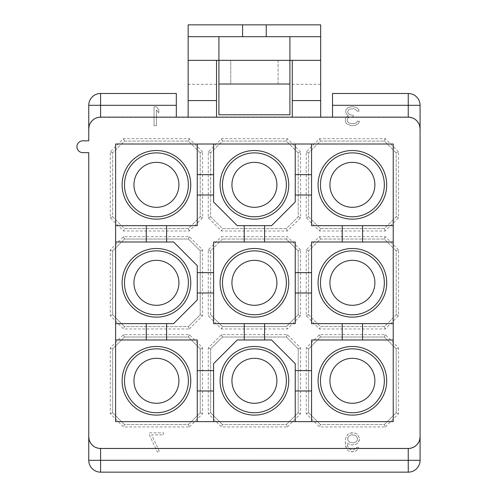 <?xml version="1.0" encoding="UTF-8"?>
<svg xmlns="http://www.w3.org/2000/svg" width="497" height="497" viewBox="0 0 497 497"><rect width="100%" height="100%" fill="white"/><g stroke="black" fill="none" stroke-linecap="round" stroke-linejoin="round"><path stroke-width="0.37" stroke-dasharray="2.48 1.86" d="M166.613 241.989L166.613 225.663L146.261 225.663L146.261 241.989L173.596 241.989L197.259 265.659L197.259 299.977L173.596 323.64L115.615 323.64L115.615 421.624L213.592 421.624L213.592 363.636L237.255 339.973L271.573 339.973L295.243 363.636L295.243 421.624L213.592 421.624M311.569 144.012L393.22 144.012L393.22 225.663L311.569 225.663L311.569 195.01L295.243 195.01L295.243 201.993L271.573 225.663L237.255 225.663L213.592 201.993L213.592 144.012L311.569 144.012L311.569 195.01M393.22 241.989L393.22 323.64L311.569 323.64L311.569 241.989L393.22 241.989L393.22 225.663M393.22 339.973L393.22 421.624L311.569 421.624L311.569 339.973L393.22 339.973L393.22 323.64M115.615 323.64L115.615 241.989L146.261 241.989M146.261 225.663L115.615 225.663L115.615 144.012L197.259 144.012L197.259 225.663L166.613 225.663M419.692 125.971L418.648 123.337M417.12 121.15L416.828 120.833M415.2 119.404L412.964 118.131M410.603 117.385L98.22 117.385M188.152 117.149L216.549 117.149L216.549 60.348L230.751 60.348L218.916 60.348L218.916 84.018L230.751 84.018L230.751 60.348L292.286 60.348L292.286 117.149L320.683 117.149L320.683 24.85L188.152 24.85L188.152 60.348L216.549 60.348L188.152 60.348L188.152 117.149M320.683 60.348L292.286 60.348L320.683 60.348M278.084 60.348L278.084 84.018L289.919 84.018L218.916 84.018L218.916 114.782L289.919 114.782L289.919 60.348L278.084 60.348L278.084 84.018L230.751 84.018L230.751 60.348M289.919 60.348L289.919 36.685M320.683 36.685L188.152 36.685M242.586 24.85L242.586 36.685M218.916 36.685L218.916 60.348M266.249 24.85L266.249 36.685M95.865 118.131L93.641 119.404M92.15 120.684L91.715 121.144M90.187 123.331L89.143 125.965M176.317 117.149L176.317 93.486L100.58 93.486A11.835 11.835 0 0 0 88.752 105.314L88.752 140.819L82.831 140.819A5.914 5.914 0 0 0 76.917 146.733A5.914 5.914 0 0 0 82.831 152.647L88.752 152.647L88.752 460.315A11.835 11.835 0 0 0 100.58 472.15L408.248 472.15A11.835 11.835 0 0 0 420.083 460.315L420.083 105.314A11.835 11.835 0 0 0 408.248 93.486L332.518 93.486L332.518 117.149M300.567 249.885L287.347 236.665L221.488 236.665L208.268 249.885L208.268 315.744L221.488 328.964L287.347 328.964L300.567 315.744L300.567 249.885L298.2 250.867L298.2 314.769L298.2 250.867L286.365 239.032L298.2 250.867M300.567 151.908L287.347 138.688L221.488 138.688L208.268 151.908L208.268 217.767L221.488 230.987L287.347 230.987L300.567 217.767L300.567 151.908L298.2 152.89L298.2 216.785L286.365 228.62L222.47 228.62L210.635 216.785L210.635 152.89L222.47 141.055L286.365 141.055L298.2 152.89L298.2 216.785L286.365 228.62L222.47 228.62L221.488 230.987M202.59 151.908L189.369 138.688L123.505 138.688L110.284 151.908L110.284 217.767L123.505 230.987L189.369 230.987L202.59 217.767L202.59 151.908L200.223 152.89L200.223 216.785L188.388 228.62L124.486 228.62L112.651 216.785L112.651 152.89L124.486 141.055L188.388 141.055L200.223 152.89L200.223 216.785L188.388 228.62L124.486 228.62L123.505 230.987M189.369 328.964L202.59 315.744L202.59 249.885L189.369 236.665L123.505 236.665L110.284 249.885L110.284 315.744L123.505 328.964L189.369 328.964L188.388 326.597L124.486 326.597L112.651 314.769L112.651 250.867L124.486 239.032L188.388 239.032L200.223 250.867L200.223 314.769L188.388 326.597L124.486 326.597L123.505 328.964M189.369 426.948L202.59 413.728L202.59 347.869L189.369 334.649L123.505 334.649L110.284 347.869L110.284 413.728L123.505 426.948L189.369 426.948L188.388 424.581L124.486 424.581L112.651 412.746L112.651 348.844L124.486 337.016L188.388 337.016L200.223 348.844L200.223 412.746L188.388 424.581L124.486 424.581L123.505 426.948M287.347 426.948L300.567 413.728L300.567 347.869L287.347 334.649L221.488 334.649L208.268 347.869L208.268 413.728L221.488 426.948L287.347 426.948L286.365 424.581L222.47 424.581L210.635 412.746L210.635 348.844L222.47 337.016L286.365 337.016L298.2 348.844L298.2 412.746L286.365 424.581L222.47 424.581L221.488 426.948M385.324 426.948L398.544 413.728L398.544 347.869L385.324 334.649L319.465 334.649L306.245 347.869L306.245 413.728L319.465 426.948L385.324 426.948L384.349 424.581L320.447 424.581L308.612 412.746L308.612 348.844L320.447 337.016L384.349 337.016L396.177 348.844L396.177 412.746L384.349 424.581L320.447 424.581L319.465 426.948M398.544 249.885L385.324 236.665L319.465 236.665L306.245 249.885L306.245 315.744L319.465 328.964L385.324 328.964L398.544 315.744L398.544 249.885L396.177 250.867L396.177 314.769L384.349 326.597L320.447 326.597L308.612 314.769L308.612 250.867L320.447 239.032L384.349 239.032L396.177 250.867L396.177 314.769L384.349 326.597L320.447 326.597L319.465 328.964M398.544 151.908L385.324 138.688L319.465 138.688L306.245 151.908L306.245 217.767L319.465 230.987L385.324 230.987L398.544 217.767L398.544 151.908L396.177 152.89L396.177 216.785L384.349 228.62L320.447 228.62L308.612 216.785L308.612 152.89L320.447 141.055L384.349 141.055L396.177 152.89L396.177 216.785L384.349 228.62L320.447 228.62L308.612 216.785L308.612 152.89L320.447 141.055L384.349 141.055L396.177 152.89M154.07 125.673L156.437 125.673L156.437 109.961L158.804 112.782L158.804 109.557L156.437 106.737L154.07 106.737L154.07 125.673L156.437 125.673L156.437 109.961L158.804 112.782L158.804 109.557L156.437 106.737L154.07 106.737L154.07 125.673M346.477 123.654L350.82 125.673L355.554 125.269L358.312 123.654L359.499 121.237L357.523 121.237L356.343 122.852L353.578 123.654L349.242 123.256L347.266 121.237L347.266 119.628L348.055 118.019L349.242 117.211L353.187 116.807L353.187 115.198L351.609 115.198L349.242 114.391L348.453 113.583L347.664 111.974L348.453 109.961L349.633 109.154L353.187 108.75L355.156 109.154L357.132 111.166L359.101 111.166L358.71 109.557L357.132 107.942L355.554 107.141L352 106.737L349.242 107.141L347.664 107.942L346.086 109.557L345.688 111.166L346.086 113.583L348.453 116L346.477 116.807L345.688 118.019L345.297 121.237L346.477 123.654L350.82 125.673L355.554 125.269L358.312 123.654L359.499 121.237L357.523 121.237L356.343 122.852L353.578 123.654L349.242 123.256L347.266 121.237L347.266 119.628L348.055 118.019L349.242 117.211L353.187 116.807L353.187 115.198L351.609 115.198L349.242 114.391L348.453 113.583L347.664 111.974L348.453 109.961L349.633 109.154L353.187 108.75L355.156 109.154L357.132 111.166L359.101 111.166L358.71 109.557L357.132 107.942L355.554 107.141L352.789 106.737L349.242 107.141L347.664 107.942L346.086 109.557L345.688 111.166L346.086 113.583L348.453 116L346.477 116.807L345.688 118.019L345.297 121.237L346.477 123.654M149.336 434.875L157.226 451.798L159.593 451.798L151.703 434.875L163.538 434.875L163.538 432.862L149.336 432.862L149.336 434.875L157.226 451.798L159.593 451.798L151.703 434.875L163.538 434.875L163.538 432.862L149.336 432.862L149.336 434.875M358.71 447.368L356.734 447.368L355.945 448.574L353.578 449.785L351.211 449.785L348.844 448.574L347.664 446.157L347.266 442.933L349.633 444.548L351.609 444.945L355.554 444.548L357.523 443.336L358.71 441.727L359.499 439.715L359.499 438.099L357.523 434.477L355.554 433.266L351.609 432.862L349.633 433.266L347.664 434.477L345.688 438.099L345.297 440.92L345.688 446.561L347.664 450.183L349.633 451.394L351.609 451.798L355.156 451.394L357.132 450.183L358.71 447.368L356.734 447.368L355.945 448.574L353.578 449.785L350.031 449.381L348.055 447.368L347.266 442.933L349.633 444.548L351.609 444.945L355.554 444.548L357.523 443.336L359.499 439.715L359.499 438.099L357.523 434.477L355.554 433.266L353.578 432.862L349.633 433.266L347.664 434.477L345.688 438.099L345.297 443.74L346.477 448.574L347.664 450.183L349.633 451.394L353.187 451.798L355.156 451.394L357.132 450.183L358.71 447.368M410.609 448.244L98.232 448.244M95.871 447.505L93.635 446.225M92.113 444.908L91.709 444.48M90.181 442.293L89.137 439.665M419.692 439.665L418.648 442.305M417.113 444.486L416.685 444.952M415.194 446.231L412.97 447.505M300.567 315.744L298.2 314.769L286.365 326.597L222.47 326.597L210.635 314.769L210.635 250.867L222.47 239.032L221.488 236.665M286.365 239.032L222.47 239.032L286.365 239.032L287.347 236.665M254.414 305.301A22.483 22.483 0 0 0 276.897 282.818A22.483 22.483 0 0 0 254.414 260.335A22.483 22.483 0 0 0 231.931 282.818A22.483 22.483 0 0 0 254.414 305.301M222.47 239.032L210.635 250.867L210.635 314.769L208.268 315.744M208.268 249.885L210.635 250.867M210.635 314.769L222.47 326.597L221.488 328.964M222.47 326.597L286.365 326.597L287.347 328.964M298.2 314.769L286.365 326.597M352.398 348.844L352.398 348.844A31.951 31.951 0 0 1 380.068 396.774A31.951 31.951 0 0 1 324.727 396.774A31.951 31.951 0 0 1 352.398 348.844M352.398 250.867L352.398 250.867A31.951 31.951 0 0 1 380.068 298.79A31.951 31.951 0 0 1 324.727 298.79A31.951 31.951 0 0 1 352.398 250.867M352.398 152.89L352.398 152.89A31.951 31.951 0 0 1 380.068 200.813A31.951 31.951 0 0 1 324.727 200.813A31.951 31.951 0 0 1 352.398 152.89M254.414 152.89L254.414 152.89A31.951 31.951 0 0 1 282.085 200.813A31.951 31.951 0 0 1 226.75 200.813A31.951 31.951 0 0 1 254.414 152.89M254.414 250.867L254.414 250.867A31.951 31.951 0 0 1 282.085 298.79A31.951 31.951 0 0 1 226.75 298.79A31.951 31.951 0 0 1 254.414 250.867M254.414 348.844L254.414 348.844A31.951 31.951 0 0 1 282.085 396.774A31.951 31.951 0 0 1 226.75 396.774A31.951 31.951 0 0 1 254.414 348.844M156.437 348.844L156.437 348.844A31.951 31.951 0 0 1 184.107 396.774A31.951 31.951 0 0 1 128.766 396.774A31.951 31.951 0 0 1 156.437 348.844M156.437 250.867L156.437 250.867A31.951 31.951 0 0 1 184.107 298.79A31.951 31.951 0 0 1 128.766 298.79A31.951 31.951 0 0 1 156.437 250.867M156.437 152.89L156.437 152.89A31.951 31.951 0 0 1 184.107 200.813A31.951 31.951 0 0 1 128.766 200.813A31.951 31.951 0 0 1 156.437 152.89M352.398 403.278A22.483 22.483 0 0 0 374.881 380.795A22.483 22.483 0 0 0 352.398 358.312A22.483 22.483 0 0 0 329.915 380.795A22.483 22.483 0 0 0 352.398 403.278M306.245 413.728L308.612 412.746L308.612 348.844L320.447 337.016L384.349 337.016L396.177 348.844L396.177 412.746L384.349 424.581M396.177 348.844L398.544 347.869M398.544 413.728L396.177 412.746M308.612 412.746L320.447 424.581M319.465 334.649L320.447 337.016M308.612 348.844L306.245 347.869M385.324 334.649L384.349 337.016M352.398 305.301A22.483 22.483 0 0 0 374.881 282.818A22.483 22.483 0 0 0 352.398 260.335A22.483 22.483 0 0 0 329.915 282.818A22.483 22.483 0 0 0 352.398 305.301M306.245 315.744L308.612 314.769L308.612 250.867L320.447 239.032L384.349 239.032L396.177 250.867M398.544 315.744L396.177 314.769M385.324 328.964L384.349 326.597M308.612 314.769L320.447 326.597M319.465 236.665L320.447 239.032M308.612 250.867L306.245 249.885M385.324 236.665L384.349 239.032M352.398 207.317A22.483 22.483 0 0 0 374.881 184.834A22.483 22.483 0 0 0 352.398 162.351A22.483 22.483 0 0 0 329.915 184.834A22.483 22.483 0 0 0 352.398 207.317M319.465 138.688L320.447 141.055M308.612 152.89L306.245 151.908M308.612 216.785L306.245 217.767M320.447 228.62L319.465 230.987M384.349 228.62L385.324 230.987M396.177 216.785L398.544 217.767M384.349 141.055L385.324 138.688M254.414 207.317A22.483 22.483 0 0 0 276.897 184.834A22.483 22.483 0 0 0 254.414 162.351A22.483 22.483 0 0 0 231.931 184.834A22.483 22.483 0 0 0 254.414 207.317M208.268 217.767L210.635 216.785L210.635 152.89L222.47 141.055L286.365 141.055L298.2 152.89M300.567 217.767L298.2 216.785M287.347 230.987L286.365 228.62M210.635 216.785L222.47 228.62M221.488 138.688L222.47 141.055M210.635 152.89L208.268 151.908M287.347 138.688L286.365 141.055M254.414 403.278A22.483 22.483 0 0 0 276.897 380.795A22.483 22.483 0 0 0 254.414 358.312A22.483 22.483 0 0 0 231.931 380.795A22.483 22.483 0 0 0 254.414 403.278M208.268 413.728L210.635 412.746L210.635 348.844L222.47 337.016L286.365 337.016L298.2 348.844L298.2 412.746L286.365 424.581M298.2 348.844L300.567 347.869M300.567 413.728L298.2 412.746M210.635 412.746L222.47 424.581M221.488 334.649L222.47 337.016M210.635 348.844L208.268 347.869M287.347 334.649L286.365 337.016M156.437 403.278A22.483 22.483 0 0 0 178.92 380.795A22.483 22.483 0 0 0 156.437 358.312A22.483 22.483 0 0 0 133.954 380.795A22.483 22.483 0 0 0 156.437 403.278M110.284 413.728L112.651 412.746L112.651 348.844L124.486 337.016L188.388 337.016L200.223 348.844L200.223 412.746L188.388 424.581M200.223 348.844L202.59 347.869M202.59 413.728L200.223 412.746M112.651 412.746L124.486 424.581M123.505 334.649L124.486 337.016M112.651 348.844L110.284 347.869M189.369 334.649L188.388 337.016M156.437 305.301A22.483 22.483 0 0 0 178.92 282.818A22.483 22.483 0 0 0 156.437 260.335A22.483 22.483 0 0 0 133.954 282.818A22.483 22.483 0 0 0 156.437 305.301M110.284 315.744L112.651 314.769L112.651 250.867L124.486 239.032L188.388 239.032L200.223 250.867L200.223 314.769L188.388 326.597M200.223 250.867L202.59 249.885M202.59 315.744L200.223 314.769M112.651 314.769L124.486 326.597M123.505 236.665L124.486 239.032M112.651 250.867L110.284 249.885M189.369 236.665L188.388 239.032M156.437 207.317A22.483 22.483 0 0 0 178.92 184.834A22.483 22.483 0 0 0 156.437 162.351A22.483 22.483 0 0 0 133.954 184.834A22.483 22.483 0 0 0 156.437 207.317M110.284 217.767L112.651 216.785L112.651 152.89L124.486 141.055L188.388 141.055L200.223 152.89M202.59 217.767L200.223 216.785M189.369 230.987L188.388 228.62M112.651 216.785L124.486 228.62M123.505 138.688L124.486 141.055M112.651 152.89L110.284 151.908M189.369 138.688L188.388 141.055M348.055 440.516L350.031 442.529L353.976 442.933L356.343 441.727L357.132 440.516L357.523 438.503L356.343 436.086L355.156 435.279L351.211 434.875L348.844 436.086L348.055 437.292L347.664 438.503L348.055 440.516L347.664 439.311L348.055 437.292L348.844 436.086L351.211 434.875L353.976 434.875L356.343 436.086L357.523 438.503L357.132 440.516L356.343 441.727L353.976 442.933L350.031 442.529L348.055 440.516M115.615 339.973L197.259 339.973L197.259 421.624M213.592 292.994L213.592 241.989L295.243 241.989L295.243 323.64L213.592 323.64L213.592 292.994L197.259 292.994M295.243 144.012L295.243 195.01M264.59 225.663L264.59 241.989M295.243 272.642L311.569 272.642M342.222 241.989L342.222 225.663M362.574 225.663L362.574 241.989M311.569 292.994L295.243 292.994M264.59 323.64L264.59 339.973M295.243 370.619L311.569 370.619M342.222 339.973L342.222 323.64M362.574 323.64L362.574 339.973M295.243 174.658L311.569 174.658M295.243 421.624L311.569 421.624M311.569 390.971L295.243 390.971M213.592 195.01L197.259 195.01M197.259 272.642L213.592 272.642M244.238 241.989L244.238 225.663M166.613 323.64L166.613 339.973M197.259 370.619L213.592 370.619M244.238 339.973L244.238 323.64M213.592 390.971L197.259 390.971M146.261 339.973L146.261 323.64M115.615 225.663L115.615 241.989M213.592 144.012L197.259 144.012M197.259 174.658L213.592 174.658M216.549 84.297L188.152 84.297M320.683 84.297L292.286 84.297"/><path stroke-width="0.75" d="M197.259 421.624L197.259 339.973L115.615 339.973L115.615 421.624L295.243 421.624L295.243 363.636L271.573 339.973L237.255 339.973L213.592 363.636L213.592 421.624M156.437 415.113A34.318 34.318 0 0 1 122.119 380.795A34.318 34.318 0 0 1 156.437 346.477A34.318 34.318 0 0 1 190.755 380.795A34.318 34.318 0 0 1 156.437 415.113M173.596 241.989L115.615 241.989L115.615 323.64L173.596 323.64L197.259 299.977L197.259 265.659L173.596 241.989M156.437 317.136A34.318 34.318 0 0 1 122.119 282.818A34.318 34.318 0 0 1 156.437 248.5A34.318 34.318 0 0 1 190.755 282.818A34.318 34.318 0 0 1 156.437 317.136M311.569 225.663L393.22 225.663L393.22 144.012L311.569 144.012L311.569 225.663M352.398 219.152A34.318 34.318 0 0 1 318.08 184.834A34.318 34.318 0 0 1 352.398 150.523A34.318 34.318 0 0 1 386.716 184.834A34.318 34.318 0 0 1 352.398 219.152M311.569 323.64L393.22 323.64L393.22 241.989L311.569 241.989L311.569 323.64M352.398 317.136A34.318 34.318 0 0 1 318.08 282.818A34.318 34.318 0 0 1 352.398 248.5A34.318 34.318 0 0 1 386.716 282.818A34.318 34.318 0 0 1 352.398 317.136M393.22 421.624L393.22 339.973L311.569 339.973L311.569 421.624L393.22 421.624M352.398 415.113A34.318 34.318 0 0 1 318.08 380.795A34.318 34.318 0 0 1 352.398 346.477A34.318 34.318 0 0 1 386.716 380.795A34.318 34.318 0 0 1 352.398 415.113M213.592 323.64L295.243 323.64L295.243 241.989L213.592 241.989L213.592 323.64M254.414 317.136A34.318 34.318 0 0 1 220.103 282.818A34.318 34.318 0 0 1 254.414 248.5A34.318 34.318 0 0 1 288.732 282.818A34.318 34.318 0 0 1 254.414 317.136M295.243 201.993L295.243 144.012L213.592 144.012L213.592 201.993L237.255 225.663L271.573 225.663L295.243 201.993M254.414 219.152A34.318 34.318 0 0 1 220.103 184.834A34.318 34.318 0 0 1 254.414 150.523A34.318 34.318 0 0 1 288.732 184.834A34.318 34.318 0 0 1 254.414 219.152M254.414 415.113A34.318 34.318 0 0 1 220.103 380.795A34.318 34.318 0 0 1 254.414 346.477A34.318 34.318 0 0 1 288.732 380.795A34.318 34.318 0 0 1 254.414 415.113M115.615 225.663L197.259 225.663L197.259 144.012L115.615 144.012L115.615 241.989M156.437 219.152A34.318 34.318 0 0 1 122.119 184.834A34.318 34.318 0 0 1 156.437 150.523A34.318 34.318 0 0 1 190.755 184.834A34.318 34.318 0 0 1 156.437 219.152M408.248 117.149L100.58 117.149A11.835 11.835 0 0 0 88.752 128.984L88.752 140.819L82.831 140.819A5.914 5.914 0 0 0 76.917 146.733A5.914 5.914 0 0 0 82.831 152.647L88.752 152.647L88.752 436.652A11.835 11.835 0 0 0 100.58 448.48L408.248 448.48A11.835 11.835 0 0 0 420.083 436.652L420.083 128.984A11.835 11.835 0 0 0 408.248 117.149L408.248 93.486L332.518 93.486L332.518 117.149M393.22 225.663L393.22 241.989M393.22 323.64L393.22 339.973M311.569 421.624L295.243 421.624M115.615 339.973L115.615 323.64M197.259 144.012L213.592 144.012M295.243 144.012L311.569 144.012M332.518 105.314L420.083 105.314L420.083 128.984L419.692 125.971M418.648 123.337L417.12 121.15M416.828 120.833L415.2 119.404M412.964 118.131L410.603 117.385M242.586 36.685L242.586 24.85L320.683 24.85L320.683 117.149M320.683 100.58L292.286 100.58L292.286 117.149M292.286 100.58L292.286 60.348M320.683 60.348L289.919 60.348L289.919 114.782L218.916 114.782L218.916 60.348L188.152 60.348L188.152 36.685L289.919 36.685L289.919 60.348L218.916 60.348L218.916 36.685M320.683 36.685L289.919 36.685M242.586 24.85L188.152 24.85L188.152 36.685M188.152 117.149L188.152 60.348M216.549 117.149L216.549 60.348M218.916 84.018L289.919 84.018M266.249 24.85L266.249 36.685M98.22 117.385L95.865 118.131M93.641 119.404L92.15 120.684M91.715 121.144L90.187 123.331M89.143 125.965L88.752 128.984L88.752 105.314A11.835 11.835 0 0 1 100.58 93.486L100.58 105.314L88.752 105.314M100.58 117.149L100.58 105.314L176.317 105.314L176.317 93.486L100.58 93.486M420.083 105.314A11.835 11.835 0 0 0 408.248 93.486M419.692 439.665L420.083 436.652L420.083 460.315A11.835 11.835 0 0 1 408.248 472.15L408.248 460.315L100.58 460.315L100.58 472.15L408.248 472.15M100.58 472.15A11.835 11.835 0 0 1 88.752 460.315L88.752 436.652L89.137 439.665M98.232 448.244L95.871 447.505M93.635 446.225L92.113 444.908M91.709 444.48L90.181 442.293M418.648 442.305L417.113 444.486M416.685 444.952L415.194 446.231M412.97 447.505L410.609 448.244M176.317 105.314L176.317 117.149M352.398 348.844A31.951 31.951 0 0 1 384.349 380.795A31.951 31.951 0 0 1 352.398 412.746A31.951 31.951 0 0 1 320.447 380.795A31.951 31.951 0 0 1 352.398 348.844M352.398 250.867A31.951 31.951 0 0 1 384.349 282.818A31.951 31.951 0 0 1 352.398 314.769A31.951 31.951 0 0 1 320.447 282.818A31.951 31.951 0 0 1 352.398 250.867M352.398 152.89A31.951 31.951 0 0 1 384.349 184.834A31.951 31.951 0 0 1 352.398 216.785A31.951 31.951 0 0 1 320.447 184.834A31.951 31.951 0 0 1 352.398 152.89M254.414 152.89A31.951 31.951 0 0 1 286.365 184.834A31.951 31.951 0 0 1 254.414 216.785A31.951 31.951 0 0 1 222.47 184.834A31.951 31.951 0 0 1 254.414 152.89M254.414 250.867A31.951 31.951 0 0 1 286.365 282.818A31.951 31.951 0 0 1 254.414 314.769A31.951 31.951 0 0 1 222.47 282.818A31.951 31.951 0 0 1 254.414 250.867M254.414 348.844A31.951 31.951 0 0 1 286.365 380.795A31.951 31.951 0 0 1 254.414 412.746A31.951 31.951 0 0 1 222.47 380.795A31.951 31.951 0 0 1 254.414 348.844M156.437 348.844A31.951 31.951 0 0 1 188.388 380.795A31.951 31.951 0 0 1 156.437 412.746A31.951 31.951 0 0 1 124.486 380.795A31.951 31.951 0 0 1 156.437 348.844M156.437 250.867A31.951 31.951 0 0 1 188.388 282.818A31.951 31.951 0 0 1 156.437 314.769A31.951 31.951 0 0 1 124.486 282.818A31.951 31.951 0 0 1 156.437 250.867M156.437 152.89A31.951 31.951 0 0 1 188.388 184.834A31.951 31.951 0 0 1 156.437 216.785A31.951 31.951 0 0 1 124.486 184.834A31.951 31.951 0 0 1 156.437 152.89M146.261 225.663L146.261 241.989M166.613 241.989L166.613 225.663M197.259 195.01L213.592 195.01M213.592 174.658L197.259 174.658M146.261 323.64L146.261 339.973M166.613 339.973L166.613 323.64M197.259 292.994L213.592 292.994M213.592 272.642L197.259 272.642M197.259 390.971L213.592 390.971M213.592 370.619L197.259 370.619M342.222 225.663L342.222 241.989M362.574 241.989L362.574 225.663M311.569 174.658L295.243 174.658M295.243 195.01L311.569 195.01M311.569 272.642L295.243 272.642M295.243 292.994L311.569 292.994M342.222 323.64L342.222 339.973M362.574 339.973L362.574 323.64M311.569 370.619L295.243 370.619M295.243 390.971L311.569 390.971M244.238 323.64L244.238 339.973M264.59 339.973L264.59 323.64M264.59 241.989L264.59 225.663M244.238 225.663L244.238 241.989M156.437 403.278A22.483 22.483 0 0 0 175.907 369.557A22.483 22.483 0 0 0 136.967 369.557A22.483 22.483 0 0 0 156.437 403.278M156.437 305.301A22.483 22.483 0 0 0 175.907 271.573A22.483 22.483 0 0 0 136.967 271.573A22.483 22.483 0 0 0 156.437 305.301M156.437 207.317A22.483 22.483 0 0 0 175.907 173.596A22.483 22.483 0 0 0 136.967 173.596A22.483 22.483 0 0 0 156.437 207.317M254.414 403.278A22.483 22.483 0 0 0 273.89 369.557A22.483 22.483 0 0 0 234.944 369.557A22.483 22.483 0 0 0 254.414 403.278M254.414 305.301A22.483 22.483 0 0 0 273.89 271.573A22.483 22.483 0 0 0 234.944 271.573A22.483 22.483 0 0 0 254.414 305.301M254.414 207.317A22.483 22.483 0 0 0 273.89 173.596A22.483 22.483 0 0 0 234.944 173.596A22.483 22.483 0 0 0 254.414 207.317M352.398 403.278A22.483 22.483 0 0 0 371.868 369.557A22.483 22.483 0 0 0 332.928 369.557A22.483 22.483 0 0 0 352.398 403.278M352.398 305.301A22.483 22.483 0 0 0 371.868 271.573A22.483 22.483 0 0 0 332.928 271.573A22.483 22.483 0 0 0 352.398 305.301M352.398 207.317A22.483 22.483 0 0 0 371.868 173.596A22.483 22.483 0 0 0 332.928 173.596A22.483 22.483 0 0 0 352.398 207.317M188.152 100.58L216.549 100.58M420.083 460.315L408.248 460.315L408.248 448.48M100.58 448.48L100.58 460.315L88.752 460.315"/></g></svg>

